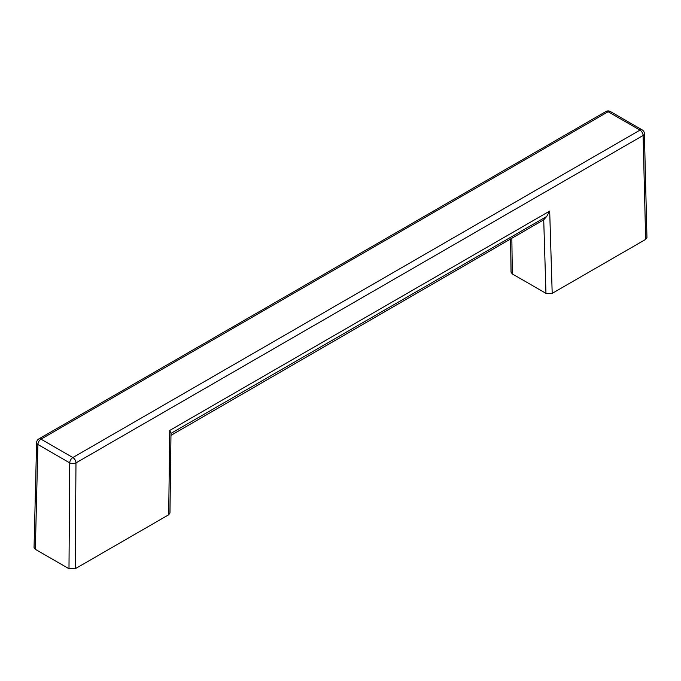 <?xml version="1.0" encoding="UTF-8"?>
<svg xmlns="http://www.w3.org/2000/svg" width="681" height="681" viewBox="0 0 681 681"><rect width="100%" height="100%" fill="white"/><g stroke="black" fill="none" stroke-linecap="round" stroke-linejoin="round"><path stroke-width="1.02" d="M170.965 435.372L543.719 219.835L545.966 293.358L512.316 273.932L511.031 272.153L510.597 239.286M545.966 293.358L552.197 293.358L645.656 239.397L646.95 237.567L644.388 133.604A4.409 4.409 0 0 0 642.183 129.892A4.409 2.545 120 0 0 639.987 130.114L608.142 111.735L41.013 439.16A4.409 2.545 120 0 0 37.898 444.489L69.743 462.876A4.409 2.545 -60 0 1 72.858 457.538L639.987 130.114A4.409 2.545 -120 0 1 643.102 135.476A4.409 2.562 -1.4 0 0 644.388 133.604M543.719 219.835L546.69 216.473L549.686 211.076L169.756 430.426L170.991 433.346L169.969 512.997L168.684 514.785L75.216 568.746L68.985 568.746L35.344 549.32L34.05 547.481L36.612 442.65A4.409 2.52 1.4 0 0 37.898 444.489L35.344 549.32M511.848 238.563L512.316 273.932M68.985 568.746L69.743 462.876A4.409 2.469 0.4 0 0 75.974 462.901L643.102 135.476L645.656 239.397M546.69 216.473L170.991 433.38M75.216 568.746L75.974 462.901A4.409 2.545 60 0 0 72.858 457.538L41.013 439.16A4.409 2.545 60 0 0 38.817 438.939A4.409 4.409 0 0 0 36.612 442.65M169.756 430.426L168.684 514.785M549.686 211.076L552.197 293.358M605.945 111.514A4.409 2.545 60 0 1 608.142 111.735A4.409 2.545 120 0 1 610.346 111.514A4.409 4.409 0 0 0 605.945 111.514L38.817 438.939M610.346 111.514L642.183 129.892"/></g></svg>
